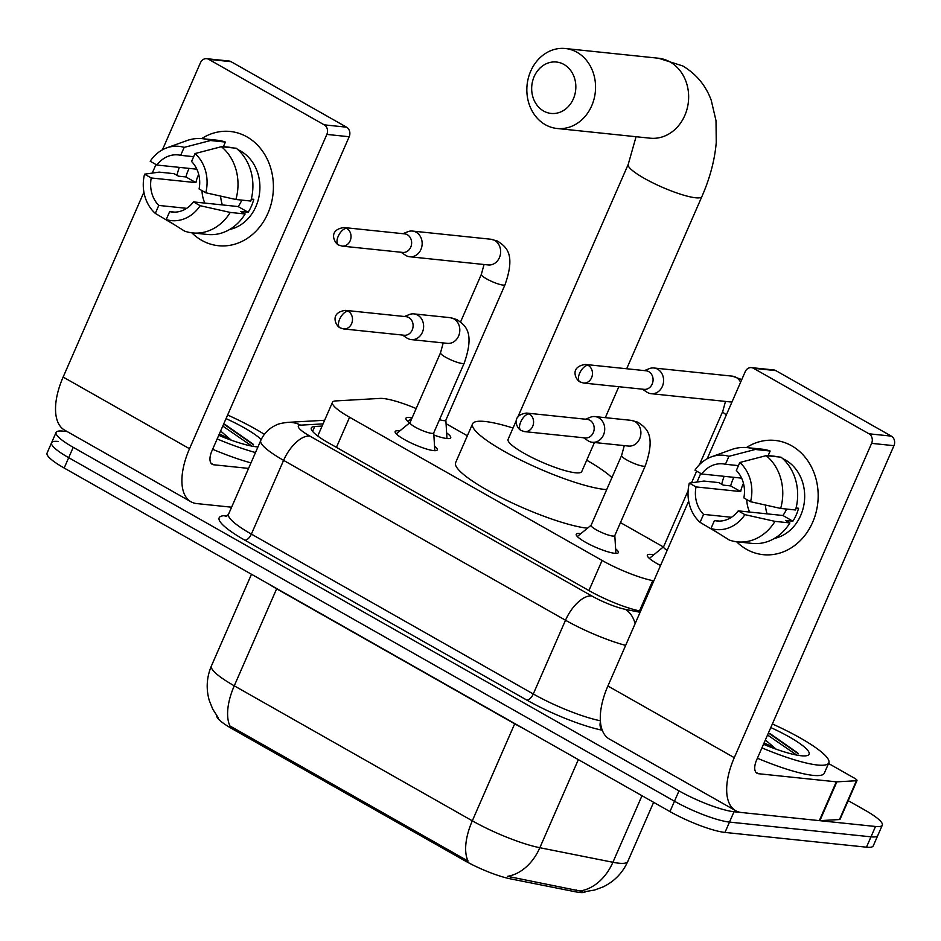 <?xml version="1.0" encoding="UTF-8"?>
<svg xmlns="http://www.w3.org/2000/svg" width="941" height="941" viewBox="0 0 941 941"><rect width="100%" height="100%" fill="white"/><g stroke="black" fill="none" stroke-linecap="round" stroke-linejoin="round"><path stroke-width="1.41" d="M434.542 446.163A22.972 4.187 -156.4 0 1 437.247 449.916A22.972 4.187 -156.4 0 1 433.636 450.61A22.972 4.187 -156.4 0 1 409.17 442.058A22.972 4.187 -156.4 0 1 395.149 431.519A22.972 4.187 -156.4 0 1 398.772 430.837A22.972 4.187 -156.4 0 1 399.749 430.966M615.614 548.85A22.972 4.187 -156.4 0 1 618.331 552.614A22.972 4.187 -156.4 0 1 614.708 553.296A22.972 4.187 -156.4 0 1 590.242 544.757A22.972 4.187 -156.4 0 1 576.233 534.217A22.972 4.187 -156.4 0 1 579.844 533.523A22.972 4.187 -156.4 0 1 580.832 533.653M446.622 432.884A24.431 4.458 -156.4 0 1 450.715 437.8A24.431 4.458 -156.4 0 1 446.857 438.53A24.431 4.458 -156.4 0 1 433.872 435.036M409.629 422.862A24.431 4.458 -156.4 0 1 405.924 418.227A24.431 4.458 -156.4 0 1 409.77 417.498A24.431 4.458 -156.4 0 1 412.087 417.851M660.547 565.494A24.431 4.458 -156.4 0 1 647.361 555.155A24.431 4.458 -156.4 0 1 651.207 554.414A24.431 4.458 -156.4 0 1 653.748 554.814M216.712 715.725A38.757 7.069 23.6 0 0 232.215 728.828L464.631 860.639A38.757 7.069 23.6 0 0 510.21 878.8L575.786 891.856A38.757 7.069 23.6 0 0 579.727 892.48A38.757 7.069 23.6 0 0 585.631 891.633M416.157 408.547A43.063 7.846 23.6 0 0 380.058 398.408L335.855 400.913A43.063 7.846 23.6 0 0 332.455 402.336A43.063 7.846 23.6 0 0 349.582 417.251L602.087 560.448A43.063 7.846 23.6 0 0 652.736 580.621L653.842 580.844M663.358 546.933L620.472 522.608M467.359 435.777L446.069 423.709M232.215 728.828L232.78 727.558L230.004 726.064A50.249 24.548 -60.4 0 1 234.262 685.813L472.311 820.823A57.425 10.469 23.6 0 0 539.84 847.723A50.249 37.958 101.3 0 1 507.517 876.33L582.844 891.562M848.194 800.65L865.167 810.272A43.063 7.846 -156.4 0 1 882.293 825.186L877.765 835.537A43.063 7.846 -156.4 0 1 870.99 836.831L729.498 822.093A43.063 7.846 -156.4 0 1 674.474 801.226L68.693 457.679A43.063 7.846 -156.4 0 1 51.567 442.764L47.05 453.115A43.063 7.846 -156.4 0 0 64.176 468.03L669.957 811.577A43.063 7.846 -156.4 0 0 724.982 832.432L866.473 847.182A43.063 7.846 -156.4 0 0 873.248 845.888L877.765 835.537A43.063 7.846 -156.4 0 1 870.99 836.831L729.498 822.093A43.063 7.846 -156.4 0 1 674.474 801.226L68.693 457.679A43.063 7.846 -156.4 0 1 51.567 442.764A43.063 7.846 -156.4 0 1 58.354 441.47M232.78 727.558L468.053 861.074A50.249 24.548 119.6 0 1 472.311 820.823L514.692 723.805L276.642 588.807A57.425 10.469 -156.4 0 1 268.467 583.89M882.293 825.186A43.063 7.846 -156.4 0 1 875.506 826.48L734.015 811.742A43.063 7.846 -156.4 0 1 678.99 790.875L73.222 447.328A43.063 7.846 -156.4 0 1 56.095 432.413A43.063 7.846 -156.4 0 1 62.871 431.119L67.176 431.566M322.081 426.085L314.706 426.496A43.063 7.846 23.6 0 0 311.318 427.92A43.063 7.846 23.6 0 0 328.444 442.835L589.431 590.842A43.063 7.846 23.6 0 0 640.08 611.027L640.609 611.132M772.373 723.947A71.775 13.08 -156.4 0 1 828.821 762.857A71.775 13.08 -156.4 0 1 817.529 765.021A71.775 13.08 -156.4 0 1 761.928 747.872M828.821 762.857L824.304 773.208A71.775 13.08 -156.4 0 1 813 775.36A71.775 13.08 -156.4 0 1 757.399 758.223M770.797 727.558A50.249 9.151 -156.4 0 1 807.613 755.447A50.249 9.151 -156.4 0 1 801.179 755.752A50.249 9.151 -156.4 0 1 763.492 744.272M764.092 742.908A35.887 6.54 -156.4 0 1 775.69 748.813L776.254 749.212M797.768 753L770.208 733.698M765.374 739.967L775.69 748.813M798.368 753.823L768.432 732.968M796.721 755.07L767.538 735.015M791.687 445.799A57.425 48.991 95.9 0 1 812.671 522.255A57.425 48.991 95.9 0 1 746.484 549.285A57.425 48.991 95.9 0 1 736.627 541.781A57.425 48.991 95.9 0 0 746.484 549.285A57.425 48.991 95.9 0 0 763.127 554.661L763.127 554.661A57.425 48.991 95.9 0 0 815.988 512.68A57.425 48.991 95.9 0 0 791.687 445.799A57.425 48.991 95.9 0 0 746.448 447.563A57.425 48.991 95.9 0 1 775.031 440.423A57.425 48.991 95.9 0 1 791.687 445.799M828.55 763.492L854.146 778.007A7.175 1.306 23.6 0 1 857.004 780.501L840.042 819.305A7.175 1.306 -156.4 0 1 839.478 819.54L819.893 820.646A7.175 1.306 -156.4 0 1 819.329 820.634L741.473 812.518A57.425 28.065 -60.4 0 1 735.744 810.73A57.425 28.065 -60.4 0 1 734.286 757.67L871.613 443.352A7.175 6.128 -84.1 0 0 868.99 433.789L891.327 436.118A7.175 6.128 95.9 0 1 893.95 445.681L756.623 759.999A14.35 7.01 119.6 0 0 756.987 773.267A14.35 7.01 119.6 0 0 758.422 773.714L836.29 781.83A7.175 1.306 23.6 0 0 836.855 781.842L856.428 780.736A7.175 1.306 23.6 0 0 857.004 780.501M735.744 810.73L609.356 739.05A57.425 28.065 -60.4 0 1 607.898 686.001L688.671 501.106M721.723 484.262A57.425 48.991 95.9 0 1 724.1 476.322A57.425 48.991 95.9 0 0 721.723 484.262M753.494 368.296A7.175 6.128 -84.1 0 0 751.412 367.625L773.761 369.954A7.175 6.128 95.9 0 1 775.843 370.625L753.494 368.296L868.99 433.789M751.412 367.625A7.175 6.128 -84.1 0 0 745.225 371.671L707.173 458.761M697.01 482.027L700.751 473.464M775.843 370.625L891.327 436.118M739.802 462.502L736.332 470.465A28.712 24.501 95.9 0 1 743.861 497.918L750.565 501.718A37.322 31.853 95.9 0 0 739.802 462.502L766.162 455.644L781.054 457.197A47.379 40.428 95.9 0 1 795.533 509.987L780.642 508.434L750.565 501.718M738.215 510.857L744.907 514.656L774.996 521.373A47.379 40.428 95.9 0 1 737.368 541.863A47.379 40.428 95.9 0 1 729.287 540.028L710.961 528.513L714.442 520.561A28.712 24.501 95.9 0 0 716.96 520.973A28.712 24.501 95.9 0 0 738.215 510.857L782.888 515.503A28.712 24.501 -84.1 0 0 786.57 509.057M714.442 520.561L719.512 521.091M768.162 455.585L773.396 456.126A41.627 35.523 95.9 0 1 777.348 456.808M782.736 458.643A41.627 35.523 95.9 0 1 785.476 460.031A41.627 35.523 95.9 0 1 804.202 502.976A41.627 35.523 95.9 0 1 774.419 538.417M733.862 477.346A41.627 35.523 95.9 0 0 730.663 485.897L723.217 485.121L718.806 482.615L703.915 481.063L689.306 483.121L696.011 486.92L740.696 491.578A28.712 24.501 -84.1 0 1 743.461 483.345M774.996 521.373L789.887 522.925L785.464 520.42L792.91 521.196A41.627 35.523 95.9 0 0 798.568 508.258L796.062 507.999M789.887 522.925A47.379 40.428 95.9 0 1 752.259 543.416L737.368 541.863M741.614 478.146L701.668 473.982L694.964 470.182A37.322 31.853 95.9 0 1 711.42 456.844L731.463 449.598A47.379 40.428 95.9 0 1 747.189 447.622L762.081 449.175A47.379 40.428 95.9 0 1 770.161 451.021L755.258 449.469L728.91 456.326L725.429 464.278L738.438 465.63M768.044 455.844L770.161 451.021M731.451 517.291L703.55 514.374L700.069 522.337L719.653 533.982M747.189 447.622A47.379 40.428 95.9 0 1 755.258 449.469M744.907 514.656A37.322 31.853 95.9 0 1 710.961 528.513M700.069 522.337A37.322 31.853 95.9 0 1 689.306 483.121M711.42 456.844A37.322 31.853 95.9 0 1 728.91 456.326M703.55 514.374A28.712 24.501 95.9 0 1 696.011 486.92M701.668 473.982A28.712 24.501 95.9 0 1 722.911 463.866A28.712 24.501 95.9 0 1 725.429 464.278M766.162 455.644A47.379 40.428 95.9 0 1 780.642 508.434M749.636 512.045A28.712 24.501 95.9 0 1 746.778 499.577M767.115 513.868A35.887 30.618 95.9 0 1 765.362 505.023M782.888 515.503L792.91 521.196M730.663 485.897L740.696 491.578M227.616 415.005A71.775 13.08 -156.4 0 1 264.374 434.342M257.94 446.928A50.249 9.151 -156.4 0 1 256.423 446.799A50.249 9.151 -156.4 0 1 218.735 435.33M219.335 433.954A35.887 6.54 -156.4 0 1 230.921 439.87L231.498 440.27M226.04 418.616A50.249 9.151 -156.4 0 1 261.198 439.506M253 444.046L225.44 424.756M220.617 431.025L230.921 439.87M255.493 452.55A71.775 13.08 -156.4 0 1 217.159 438.929M250.965 462.89A71.775 13.08 -156.4 0 1 212.642 449.28M253.6 444.881L223.676 424.026M251.953 446.128L222.77 426.073M563.93 64.447A25.842 22.043 -84.1 0 0 534.147 76.609A25.842 22.043 -84.1 0 0 543.58 111.014A25.842 22.043 -84.1 0 0 573.363 98.852A25.842 22.043 -84.1 0 0 563.93 64.447M545.38 124.73A40.192 34.299 95.9 0 1 528.371 77.915A40.192 34.299 95.9 0 1 565.365 48.52A40.192 34.299 95.9 0 1 577.021 52.284A40.192 34.299 95.9 0 1 594.03 99.099A40.192 34.299 95.9 0 1 557.037 128.482A40.192 34.299 95.9 0 1 545.38 124.73M516.597 419.886L508.081 439.376A40.192 7.328 23.6 0 0 532.606 457.82A40.192 7.328 23.6 0 0 575.422 472.77A40.192 7.328 23.6 0 0 581.75 471.57L594.453 442.505M606.686 489.614A78.962 14.386 -156.4 0 1 604.84 489.461A78.962 14.386 -156.4 0 1 520.749 460.09A78.962 14.386 -156.4 0 1 472.558 423.862A78.962 14.386 -156.4 0 1 484.991 421.486A78.962 14.386 -156.4 0 1 513.045 428.026M586.714 460.22A78.962 14.386 -156.4 0 1 611.932 477.593M587.466 528.219A78.962 14.386 -156.4 0 1 503.435 498.718A78.962 14.386 -156.4 0 1 455.609 462.666L472.558 423.862M642.444 389.174L646.843 392.103A12.915 11.021 -84.1 0 0 647.467 392.479A12.915 11.021 -84.1 0 0 651.219 393.691A12.915 11.021 -84.1 0 0 662.358 386.398A12.915 11.021 -84.1 0 0 657.641 369.201A12.915 11.021 -84.1 0 0 653.889 367.99A12.915 11.021 -84.1 0 0 649.29 368.649L644.385 370.601M588.16 365.343A9.328 7.963 -84.1 0 1 592.112 376.212A9.328 7.963 -84.1 0 1 583.526 383.034L644.138 389.351A9.328 7.963 -84.1 0 0 652.184 384.081A9.328 7.963 -84.1 0 0 648.784 371.66A9.328 7.963 -84.1 0 0 646.079 370.778L585.455 364.461C569.411 366.672 575.516 379.694 579.891 381.87A9.328 4.564 119.6 0 1 579.644 373.248A9.328 4.564 -60.4 0 1 588.16 365.343A9.328 7.963 -84.1 0 0 585.455 364.461M663.711 546.65A12.915 2.353 23.6 0 0 663.57 546.827A12.915 2.353 23.6 0 0 667.157 550.379M439.494 419.662A12.915 2.353 23.6 0 0 443.776 420.639A12.915 2.353 23.6 0 0 445.811 420.251L505.035 284.688A12.915 2.353 23.6 0 1 503 285.076A12.915 2.353 23.6 0 1 487.12 279.171A12.915 2.353 23.6 0 1 481.357 274.349L484.039 264.503M401.007 252.247L405.406 255.176A12.915 11.021 -84.1 0 0 406.03 255.564A12.915 11.021 -84.1 0 0 409.77 256.764A12.915 11.021 -84.1 0 0 420.921 249.483A12.915 11.021 -84.1 0 0 416.204 232.274A12.915 11.021 -84.1 0 0 412.452 231.063A12.915 11.021 -84.1 0 0 407.853 231.721L402.936 233.686M346.723 228.416A9.328 7.963 -84.1 0 1 350.675 239.285A9.328 7.963 -84.1 0 1 342.089 246.107L402.701 252.423A9.328 7.963 -84.1 0 0 410.746 247.154A9.328 7.963 -84.1 0 0 407.335 234.732A9.328 7.963 -84.1 0 0 404.63 233.862L344.018 227.546C327.962 229.745 334.079 242.766 338.442 244.942A9.328 4.564 119.6 0 1 338.207 236.32A9.328 4.564 -60.4 0 1 346.723 228.416A9.328 7.963 -84.1 0 0 344.018 227.546M612.732 536.041A12.915 2.353 23.6 0 0 614.767 535.652L645.291 465.807A12.915 2.353 23.6 0 1 643.256 466.195A12.915 2.353 23.6 0 1 627.376 460.278A12.915 2.353 23.6 0 1 621.613 455.456L591.089 525.301A12.915 2.353 23.6 0 0 598.97 531.23A12.915 2.353 23.6 0 0 612.732 536.041M583.561 437.765L587.96 440.694A12.915 11.021 -84.1 0 0 588.584 441.082A12.915 11.021 -84.1 0 0 592.324 442.282A12.915 11.021 -84.1 0 0 603.475 435.001A12.915 11.021 -84.1 0 0 598.747 417.792A12.915 11.021 -84.1 0 0 595.006 416.581A12.915 11.021 -84.1 0 0 590.407 417.239L585.49 419.204M529.277 413.934A9.328 7.963 -84.1 0 1 533.218 424.803A9.328 7.963 -84.1 0 1 524.631 431.625L585.255 437.941A9.328 7.963 -84.1 0 0 593.3 432.672A9.328 7.963 -84.1 0 0 589.889 420.251A9.328 7.963 -84.1 0 0 587.184 419.38L526.572 413.064C510.516 415.263 516.633 428.284 520.996 430.46A9.328 4.564 119.6 0 1 520.761 421.839A9.328 4.564 -60.4 0 1 529.277 413.934A9.328 7.963 -84.1 0 0 526.572 413.064M431.66 433.342A12.915 2.353 23.6 0 0 433.695 432.954L464.207 363.108A12.915 2.353 23.6 0 1 462.172 363.497A12.915 2.353 23.6 0 1 446.293 357.592A12.915 2.353 23.6 0 1 440.529 352.757L410.017 422.615A12.915 2.353 23.6 0 0 417.898 428.543A12.915 2.353 23.6 0 0 431.66 433.342M402.477 335.067L406.877 338.007A12.915 11.021 -84.1 0 0 407.5 338.384A12.915 11.021 -84.1 0 0 411.252 339.595A12.915 11.021 -84.1 0 0 422.391 332.302A12.915 11.021 -84.1 0 0 417.675 315.106A12.915 11.021 -84.1 0 0 413.922 313.894A12.915 11.021 -84.1 0 0 409.323 314.553L404.418 316.505M348.194 311.248A9.328 7.963 -84.1 0 1 352.146 322.104A9.328 7.963 -84.1 0 1 343.559 328.927L404.171 335.243A9.328 7.963 -84.1 0 0 412.217 329.985A9.328 7.963 -84.1 0 0 408.817 317.564A9.328 7.963 -84.1 0 0 406.1 316.682L345.488 310.365C329.444 312.577 335.549 325.598 339.924 327.762A9.328 4.564 119.6 0 1 339.677 319.14A9.328 4.564 -60.4 0 1 348.194 311.248A9.328 7.963 -84.1 0 0 345.488 310.365M246.93 136.857A57.425 48.991 95.9 0 1 267.903 213.313A57.425 48.991 95.9 0 1 201.715 240.331A57.425 48.991 95.9 0 1 191.858 232.839A57.425 48.991 95.9 0 0 201.715 240.331A57.425 48.991 95.9 0 0 218.371 245.707L218.371 245.707A57.425 48.991 95.9 0 0 271.22 203.738A57.425 48.991 95.9 0 0 246.93 136.857A57.425 48.991 95.9 0 0 201.68 138.609A57.425 48.991 95.9 0 1 230.274 131.481A57.425 48.991 95.9 0 1 246.93 136.857M231.604 507.211L196.704 503.576A57.425 28.065 -60.4 0 1 190.976 501.788A57.425 28.065 -60.4 0 1 189.517 448.728L326.845 134.41A7.175 6.128 -84.1 0 0 324.222 124.847L346.57 127.176A7.175 6.128 95.9 0 1 349.182 136.739L211.866 451.057A14.35 7.01 119.6 0 0 212.231 464.325A14.35 7.01 119.6 0 0 213.654 464.772L248.553 468.406M190.976 501.788L64.6 430.108A57.425 28.065 -60.4 0 1 63.141 377.059L143.914 192.164M176.955 175.32A57.425 48.991 95.9 0 1 179.331 167.38A57.425 48.991 95.9 0 0 176.955 175.32M208.737 59.354A7.175 6.128 -84.1 0 0 206.655 58.683L228.992 61.012A7.175 6.128 95.9 0 1 231.074 61.683L208.737 59.354L324.222 124.847M206.655 58.683A7.175 6.128 -84.1 0 0 200.457 62.729L162.417 149.819M152.254 173.085L155.983 164.522M231.074 61.683L346.57 127.176M195.034 153.559L191.564 161.511A28.712 24.501 95.9 0 1 199.092 188.976L205.797 192.776A37.322 31.853 95.9 0 0 195.034 153.559L221.394 146.702L236.285 148.255A47.379 40.428 95.9 0 1 250.776 201.045L235.873 199.492L205.797 192.776M193.446 201.903L200.151 205.703L230.227 212.431A47.379 40.428 95.9 0 1 192.599 232.921A47.379 40.428 95.9 0 1 184.53 231.086L166.204 219.571L169.674 211.619A28.712 24.501 95.9 0 0 172.191 212.031A28.712 24.501 95.9 0 0 193.446 201.903L238.132 206.561A28.712 24.501 -84.1 0 0 241.802 200.104M169.674 211.619L174.744 212.137M223.393 146.643L228.639 147.184A41.627 35.523 95.9 0 1 232.58 147.866M237.967 149.701A41.627 35.523 95.9 0 1 240.708 151.089A41.627 35.523 95.9 0 1 259.434 194.034A41.627 35.523 95.9 0 1 229.651 229.475M189.094 168.392A41.627 35.523 95.9 0 0 185.906 176.943L178.461 176.167L174.038 173.673L159.147 172.121L144.549 174.179L151.254 177.978L195.928 182.636A28.712 24.501 -84.1 0 1 198.704 174.403M230.227 212.431L245.119 213.983L240.708 211.478L248.153 212.254A41.627 35.523 95.9 0 0 253.799 199.316L251.306 199.057M245.119 213.983A47.379 40.428 95.9 0 1 207.502 234.474L192.599 232.921M196.857 169.204L156.9 165.04L150.195 161.24A37.322 31.853 95.9 0 1 166.651 147.902L186.706 140.656A47.379 40.428 95.9 0 1 202.421 138.68L217.312 140.233A47.379 40.428 95.9 0 1 225.393 142.067L210.502 140.527L184.142 147.384L180.672 155.336L193.67 156.688M223.288 146.902L225.393 142.067M186.683 208.337L158.782 205.432L155.3 213.395L174.885 225.04M202.421 138.68A47.379 40.428 95.9 0 1 210.502 140.527M200.151 205.703A37.322 31.853 95.9 0 1 166.204 219.571M155.3 213.395A37.322 31.853 95.9 0 1 144.549 174.179M166.651 147.902A37.322 31.853 95.9 0 1 184.142 147.384M158.782 205.432A28.712 24.501 95.9 0 1 151.254 177.978M156.9 165.04A28.712 24.501 95.9 0 1 178.143 154.912A28.712 24.501 95.9 0 1 180.672 155.336M221.394 146.702A47.379 40.428 95.9 0 1 235.873 199.492M204.879 203.103A28.712 24.501 95.9 0 1 202.021 190.635M222.347 204.915A35.887 30.618 95.9 0 1 220.594 196.081M238.132 206.561L248.153 212.254M185.906 176.943L195.928 182.636M575.786 891.856L576.61 889.986M464.631 860.639L465.183 859.368M510.21 878.8L511.034 876.918M639.504 610.909L652.736 580.621M588.925 590.56L602.087 560.448M336.431 447.363L349.582 417.251M578.339 759.622L539.84 847.723L612.909 862.274A57.425 10.469 23.6 0 0 618.755 863.191A57.425 10.469 23.6 0 0 627.788 861.462L653.63 802.32M580.362 890.915A50.249 37.958 101.3 0 0 612.909 862.274L641.997 795.721M218.383 717.936L212.772 709.232L209.267 700.457C205.926 688.718 206.644 677.202 211.419 665.934A57.425 10.469 23.6 0 0 234.262 685.813L276.642 588.807A14.35 7.01 119.6 0 0 276.736 588.572M866.473 847.182L875.506 826.48M724.982 832.432L734.015 811.742M669.957 811.577L678.99 790.875M64.176 468.03L73.222 447.328M524.09 728.852A57.425 10.469 -156.4 0 1 514.692 723.805A14.35 7.01 119.6 0 0 514.798 723.582M602.275 730.228A64.6 11.774 -156.4 0 1 526.737 700.045L244.836 540.169A64.6 11.774 -156.4 0 1 224.24 515.68L227.746 515.48M625.636 645.397A57.425 10.469 -156.4 0 1 565.506 620.237L533.288 693.976A57.425 10.469 23.6 0 0 600.382 720.782M323.045 423.885L300.638 425.156A28.712 5.234 23.6 0 0 309.789 436.048L591.701 595.924A28.712 14.033 119.6 0 0 565.506 620.237L283.594 460.361L251.376 534.1L533.288 693.976A7.175 3.505 -60.4 0 1 526.737 700.045M309.789 436.048A28.712 14.033 119.6 0 0 283.594 460.361A57.425 10.469 -156.4 0 1 260.763 440.482L228.545 514.209A57.425 10.469 23.6 0 0 251.376 534.1A7.175 3.505 -60.4 0 1 244.836 540.169M591.701 595.924A28.712 5.234 23.6 0 0 625.471 609.38L640.103 612.285M224.24 515.68A7.175 6.646 -93.2 0 0 226.675 516.374M600.464 721.853A7.175 5.423 -78.7 0 0 602.158 729.898M324.621 420.274L287.711 422.368A28.712 26.56 86.8 0 1 300.638 425.156M625.471 609.38A28.712 21.69 101.3 0 1 635.116 623.695M312.577 431.378L314.706 426.496M607.898 686.001L734.286 757.67M755.87 772.267L758.422 773.714M819.329 820.634L836.29 781.83M893.95 445.681L871.613 443.352M836.855 781.842L819.893 820.646M839.478 819.54L856.428 780.736M517.679 417.416L628.223 164.381A40.192 7.328 23.6 0 0 644.209 178.296A40.192 7.328 23.6 0 0 695.564 197.775A40.192 7.328 23.6 0 0 701.892 196.563C709.902 178.284 714.69 160.276 716.254 142.526L716.007 120.671L711.22 100.228C705.75 85.419 696.246 73.986 682.707 65.929L658.453 58.224L565.365 48.52M557.037 128.482L650.125 138.186A40.192 34.299 -84.1 0 0 687.118 108.803A40.192 34.299 -84.1 0 0 670.11 61.988A40.192 34.299 -84.1 0 0 658.453 58.224M740.614 382.222A12.915 11.021 -84.1 0 0 736.133 377.376A12.915 11.021 -84.1 0 0 735.497 377.047A12.915 11.021 -84.1 0 0 732.38 376.165L653.889 367.99M725.487 401.431L722.794 411.264A12.915 2.353 23.6 0 0 726.381 414.816M651.219 393.691L729.698 401.866A12.915 11.021 -84.1 0 0 732.051 401.819M409.77 256.764L488.261 264.95A12.915 11.021 -84.1 0 0 500.153 255.505A12.915 11.021 -84.1 0 0 494.684 240.449A12.915 11.021 -84.1 0 0 494.06 240.131A12.915 11.021 -84.1 0 0 490.943 239.249L412.452 231.063M592.324 442.282L628.517 446.058A12.915 11.021 -84.1 0 0 640.409 436.612A12.915 11.021 -84.1 0 0 634.94 421.568A12.915 11.021 -84.1 0 0 634.316 421.239A12.915 11.021 -84.1 0 0 631.199 420.356L595.006 416.581M411.252 339.595L447.434 343.359A12.915 11.021 -84.1 0 0 459.326 333.914A12.915 11.021 -84.1 0 0 453.868 318.87A12.915 11.021 -84.1 0 0 453.233 318.54A12.915 11.021 -84.1 0 0 450.116 317.658L413.922 313.894M63.141 377.059L189.517 448.728M211.113 463.325L213.654 464.772M349.182 136.739L326.845 134.41M317.752 436.001L332.455 402.336M584.655 891.715L594.583 890.045L603.169 886.869C614.414 881.376 622.624 872.907 627.788 861.462M211.419 665.934L251.482 574.245M56.095 432.413L51.567 442.764M228.545 514.209L226.346 516.527M287.711 422.368C281.747 423.074 277.866 423.991 276.054 425.132C269.055 428.331 263.951 433.448 260.763 440.482M605.31 417.663L618.825 386.704M626.671 368.766L701.892 196.563M628.223 164.381L636.069 136.727M583.526 383.034L579.891 381.87M741.755 379.599L732.38 376.165M663.617 546.733L649.361 558.413M663.57 546.827L688.13 490.614M691.541 482.804L696.634 471.135M699.492 464.595L722.794 411.264M342.089 246.107L338.442 244.942M445.858 420.145L446.963 438.541M505.035 284.688C516.338 252.635 505.246 246.483 497.577 241.096L490.943 239.249M411.946 418.192L407.924 421.486M460.572 321.904L481.357 274.349M524.631 431.625L520.996 430.46M614.814 535.547L615.896 553.379M631.199 420.356L637.833 422.203C645.502 427.59 656.595 433.742 645.291 465.807M591.136 525.207L577.327 536.523M624.295 445.622L621.613 455.456M343.559 328.927L339.924 327.762M433.73 432.86L434.813 450.68M450.116 317.658L456.75 319.517C464.431 324.904 475.523 331.056 464.207 363.108M410.053 422.509L396.243 433.836M443.223 342.924L440.529 352.757"/></g></svg>
